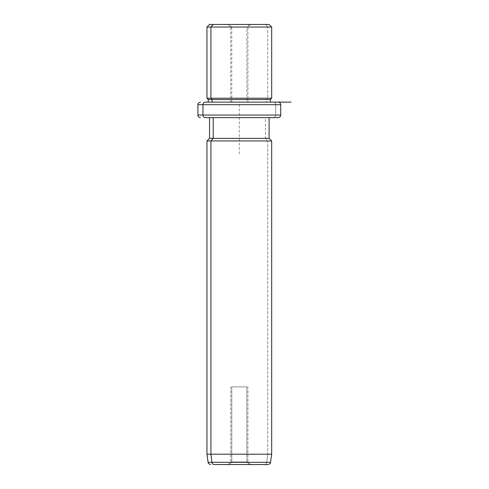 <?xml version="1.0" encoding="UTF-8"?>
<svg xmlns="http://www.w3.org/2000/svg" width="489" height="489" viewBox="0 0 489 489"><rect width="100%" height="100%" fill="white"/><g stroke="black" fill="none" stroke-linecap="round" stroke-linejoin="round"><path stroke-width="0.37" stroke-dasharray="2.44 1.83" d="M231.774 27.042L231.774 102.115L230.716 102.115L246.872 102.115L246.872 27.042L230.716 27.042L231.774 27.042L229.5 24.45L250.515 24.45L249.145 24.45L246.872 27.042L230.716 27.042L246.872 27.042L249.145 24.45L228.131 24.45L229.5 24.45L231.774 27.042L247.929 27.042L246.872 27.042L246.872 102.115L231.774 102.115L247.929 102.115L231.774 102.115L231.774 27.042M213.198 24.45L265.448 24.45L267.721 27.042L271.682 27.042L267.721 27.042L265.448 24.45L209.549 24.45M269.097 24.45L265.448 24.45M206.963 27.042L267.721 27.042L267.721 98.234L271.682 98.234L267.721 98.234L267.721 27.042L206.963 27.042M206.963 98.234L267.721 98.234L266.584 99.524L270.386 99.524L266.584 99.524L267.721 98.234L206.963 98.234M208.259 99.524L266.584 99.524L266.584 102.115L270.386 102.115L208.259 102.115L266.584 102.115L266.584 99.524L208.259 99.524M208.259 102.115L270.386 102.115L208.259 102.115M212.061 102.115L266.584 102.115L212.061 102.115M197.898 104.701L275.674 104.701A2.592 2.274 90 0 0 273.4 102.115A2.592 2.274 -90 0 1 275.674 104.701L197.898 104.701M197.898 115.062L275.674 115.062L275.674 104.701L275.674 115.062L280.741 115.062L197.898 115.062M209.549 117.647L269.097 117.647L209.549 117.647L269.097 117.647L265.448 117.647L265.448 138.356L269.097 138.356L265.448 138.356L265.448 117.647L209.549 117.647M273.4 117.647A2.592 2.274 90 0 0 275.674 115.062A2.592 2.274 -90 0 1 273.4 117.647L278.155 117.647M209.549 138.356L265.448 138.356L267.721 140.948L271.682 140.948L267.721 140.948L265.448 138.356L209.549 138.356M206.963 140.948L267.721 140.948L267.721 454.195L271.682 454.195L267.721 454.195L267.721 140.948L206.963 140.948M206.963 454.195L267.721 454.195L266.719 462.319L270.539 462.319L266.719 462.319L267.721 454.195L206.963 454.195M264.47 464.55A2.592 2.274 90 0 0 266.719 462.319L208.106 462.319L266.719 462.319A2.592 2.274 -90 0 1 264.47 464.55L267.978 464.55M228.131 464.55L250.515 464.55L228.131 464.55L249.145 464.55L229.5 464.55L231.774 461.958L246.872 461.958L249.145 464.55L228.131 464.55L230.716 461.958L231.774 461.958L229.5 464.55L250.515 464.55L249.145 464.55L246.872 461.958L247.929 461.958L231.774 461.958L231.774 386.885L230.716 386.885L246.872 386.885L246.872 461.958L230.716 461.958L230.716 386.885M246.872 461.958L246.872 386.885L247.929 386.885L231.774 386.885L231.774 461.958L246.872 461.958M246.872 386.885L231.774 386.885L246.872 386.885M239.323 153.888L239.323 102.115L246.872 102.115M228.131 24.45L230.716 27.042L230.716 102.115M273.4 102.115L278.155 102.115M250.515 464.55L247.929 461.958L247.929 386.885M250.515 24.45L247.929 27.042L247.929 102.115"/><path stroke-width="0.73" d="M265.448 24.45L213.198 24.45L269.097 24.45L271.682 27.042L210.924 27.042L213.198 24.45L210.924 27.042L206.963 27.042L271.682 27.042L271.682 98.234L210.924 98.234L210.924 27.042L210.924 98.234L206.963 98.234L271.682 98.234L270.386 99.524L212.061 99.524L210.924 98.234L212.061 99.524L208.259 99.524L270.386 99.524L270.386 102.115L273.4 102.115L205.246 102.115A2.592 2.274 90 0 0 202.972 104.701L197.898 104.701L202.972 104.701A2.592 2.274 -90 0 1 205.246 102.115L270.386 102.115M208.259 102.115L208.259 99.524L206.963 98.234L206.963 27.042L209.549 24.45L213.198 24.45M212.061 102.115L212.061 99.524L212.061 102.115M273.4 117.647L205.246 117.647A2.592 2.274 -90 0 1 202.972 115.062A2.592 2.274 90 0 0 205.246 117.647L278.155 117.647C281.695 116.419 280.246 115.826 280.741 115.062L202.972 115.062L280.741 115.062L280.741 104.701L202.972 104.701L202.972 115.062L197.898 115.062L202.972 115.062L202.972 104.701L280.741 104.701C280.588 103.13 279.726 102.268 278.155 102.115M264.47 464.55L214.176 464.55A2.592 2.274 -90 0 1 211.926 462.319L210.924 454.195L210.924 140.948L213.198 138.356L210.924 140.948L210.924 454.195L211.926 462.319A2.592 2.274 90 0 0 214.176 464.55L267.978 464.55C269.653 464.183 270.509 463.438 270.539 462.319L211.926 462.319L270.539 462.319L271.682 454.195L210.924 454.195L271.682 454.195L271.682 140.948L210.924 140.948L271.682 140.948L269.097 138.356L213.198 138.356L213.198 117.647L213.198 138.356L209.549 138.356L269.097 138.356L269.097 117.647M210.924 140.948L206.963 140.948L210.924 140.948M210.924 454.195L206.963 454.195L210.924 454.195M211.926 462.319L208.106 462.319L211.926 462.319M246.872 102.115L291.102 102.115M200.49 117.647C198.919 117.494 198.057 116.633 197.898 115.062L197.898 104.701C198.4 103.937 196.951 103.344 200.49 102.115M210.667 464.55C207.165 463.309 208.699 462.936 208.106 462.319L206.963 454.195L206.963 140.948L209.549 138.356L209.549 117.647"/></g></svg>
